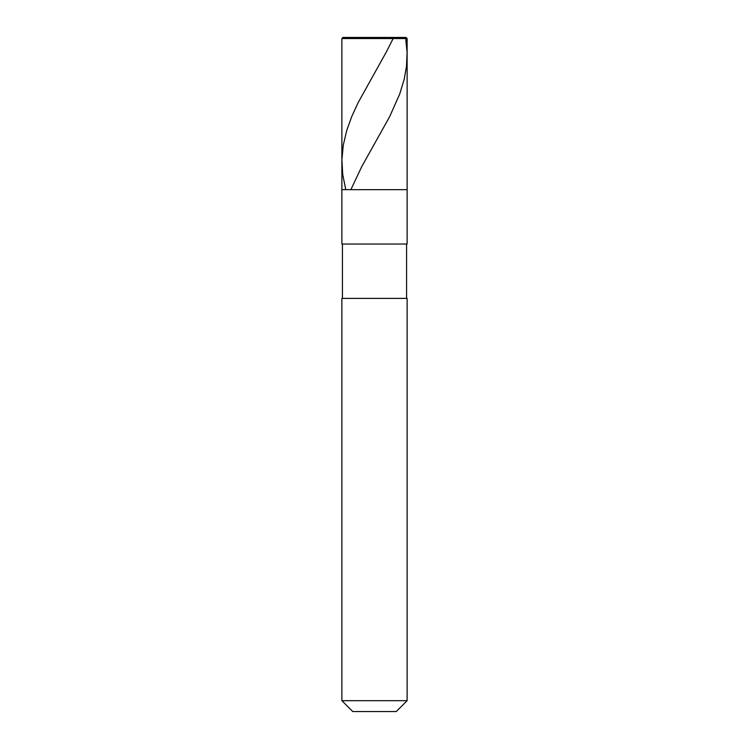<?xml version="1.0" encoding="UTF-8"?>
<svg xmlns="http://www.w3.org/2000/svg" width="749" height="749" viewBox="0 0 749 749"><rect width="100%" height="100%" fill="white"/><g stroke="black" fill="none" stroke-linecap="round" stroke-linejoin="round"><path stroke-width="1.12" d="M406.033 37.45L342.967 37.45L406.033 37.45L407.119 38.536L341.881 38.536L342.967 37.45L341.881 38.536L407.119 38.536L407.119 189.666L341.881 189.666L341.881 38.536L341.881 189.666L407.119 189.666L407.119 38.536L406.033 37.45M407.119 189.666L341.881 189.666L407.119 189.666L407.119 244.034L341.881 244.034L341.881 189.666L341.881 244.034L407.119 244.034L407.119 189.666M406.576 244.034L406.576 298.392L406.576 244.034M342.424 298.392L342.424 244.034L342.424 298.392M407.119 298.392L341.881 298.392L407.119 298.392L407.119 700.68L341.881 700.68L341.881 298.392L341.881 700.68L407.119 700.68L396.249 711.55L352.751 711.55L341.881 700.68L352.751 711.55L396.249 711.55L407.119 700.68L407.119 298.392M405.705 38.536L407.082 52.411L406.492 66.287L404.198 79.291L399.713 94.028L389.695 116.572L361.627 166.858L350.991 189.403M393.038 37.45L393.159 38.536L386.568 51.541L358.106 102.697L351.74 116.572L346.74 130.448L343.267 145.184L341.9 159.921L342.742 174.667L345.729 189.403M355.972 37.45L354.82 38.536"/></g></svg>
